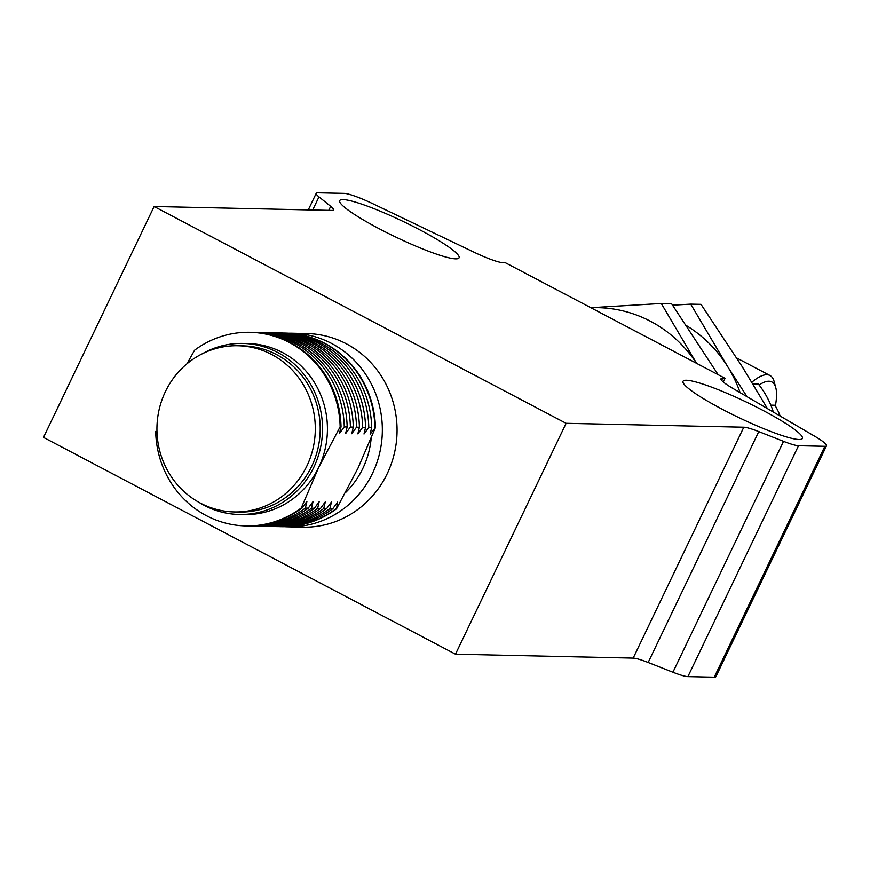 <?xml version="1.0" encoding="UTF-8"?>
<svg xmlns="http://www.w3.org/2000/svg" width="870" height="870" viewBox="0 0 870 870"><rect width="100%" height="100%" fill="white"/><g stroke="black" fill="none" stroke-linecap="round" stroke-linejoin="round"><path stroke-width="1.3" d="M287.959 526.839L302.673 527.166A96.831 92.253 -88.7 0 0 387.204 473.715A96.831 92.253 -88.7 0 0 306.936 333.547L292.222 333.221A96.831 92.253 91.3 0 1 372.49 473.389A96.831 92.253 91.3 0 1 287.959 526.839A96.831 92.253 91.3 0 1 284.512 526.698M288.775 333.21A96.831 92.253 91.3 0 1 292.222 333.221M419.503 229.669A66.174 8.624 -154.4 0 1 459.066 257.814A66.174 8.624 -154.4 0 1 379.276 228.777A66.174 8.624 -154.4 0 1 339.713 200.633A66.174 8.624 -154.4 0 1 419.503 229.669M762.827 410.325A66.174 8.624 -154.4 0 1 802.39 438.469A66.174 8.624 -154.4 0 1 722.6 409.433A66.174 8.624 -154.4 0 1 683.048 381.288A66.174 8.624 -154.4 0 1 762.827 410.325M371.175 438.317A85.532 81.486 91.3 0 1 362.877 468.332A85.532 81.486 91.3 0 1 345.542 492.583M202.471 353.688A85.532 81.486 91.3 0 1 242.915 343.433L247.819 343.541A85.532 81.486 91.3 0 1 318.724 467.353L340.148 426.822L341.029 426.833L339.485 433.456L344.259 426.909L347.152 426.974L345.618 433.597L350.392 427.039L353.285 427.105L351.752 433.728L356.526 427.181L359.419 427.235L357.885 433.869L362.659 427.311L365.552 427.377L364.008 433.999L368.793 427.442L371.686 427.507L370.142 434.13L375.427 427.594L357.972 468.223L336.538 508.765A96.831 92.253 91.3 0 1 281.075 526.687A96.831 92.253 91.3 0 1 280.814 526.687M242.915 343.433A85.532 81.486 91.3 0 1 313.82 467.255A85.532 81.486 91.3 0 1 239.152 514.464A85.532 81.486 91.3 0 1 199.197 502.447M237.956 345.749L242.86 345.858A83.118 79.181 91.3 0 1 311.754 466.168A83.118 79.181 91.3 0 1 239.206 512.049L234.302 511.941A83.118 79.181 91.3 0 1 165.398 391.63A83.118 79.181 91.3 0 1 237.956 345.749A83.118 79.181 91.3 0 1 306.849 466.059A83.118 79.181 91.3 0 1 234.302 511.941M318.975 196.892A32.277 4.209 25.6 0 1 316.223 193.314A32.277 4.209 25.6 0 1 317.865 192.814L344.205 193.39A32.277 4.209 -154.4 0 1 373.458 204.026L473.65 252.017A32.277 4.209 -154.4 0 0 502.903 262.664L505.339 262.718L725.069 378.33L722.633 378.276A32.277 4.209 -154.4 0 0 720.991 378.787A32.277 4.209 -154.4 0 0 733.04 388.509L814.45 436.077A32.277 4.209 -154.4 0 1 826.5 445.799L715.879 676.686A32.277 4.209 -154.4 0 1 714.237 677.186L687.898 676.61A32.277 4.209 25.6 0 1 672.923 672.227L648.161 662.483A32.277 4.209 25.6 0 0 633.175 658.101L455.488 654.186L43.5 437.403L154.12 206.516L331.807 210.431A32.277 4.209 -154.4 0 0 333.449 209.92A32.277 4.209 -154.4 0 0 330.698 206.342L318.975 196.892L312.689 210.007M672.923 672.227L783.544 441.34L758.781 431.596L648.161 662.483M826.5 445.799A32.277 4.209 -154.4 0 1 824.858 446.31L798.519 445.723L687.898 676.61M725.069 378.33L723.307 382.006M154.12 206.516L566.109 423.309L455.488 654.186M633.175 658.101L743.796 427.213L566.109 423.309M743.796 427.213A32.277 4.209 -154.4 0 1 758.781 431.596M783.544 441.34A32.277 4.209 25.6 0 0 798.519 445.723M285.077 333.069A96.831 92.253 91.3 0 1 285.327 333.069A96.831 92.253 91.3 0 1 375.427 427.594M283.207 333.036A96.831 92.253 91.3 0 1 284.816 333.058A96.831 92.253 91.3 0 1 374.926 427.583M340.148 426.822A96.831 92.253 -88.7 0 0 250.049 332.296A96.831 92.253 -88.7 0 0 194.586 350.219L187.006 363.769M336.538 508.765L337.571 502.12L332.797 508.678L329.904 508.613L331.437 501.99L326.663 508.548L323.771 508.482L325.304 501.859L320.53 508.406L317.637 508.341L319.17 501.718L314.396 508.276L311.503 508.21L313.037 501.588L308.263 508.145L305.37 508.08L306.914 501.446L302.129 508.004L301.259 507.982L318.724 467.353A85.532 81.486 91.3 0 1 244.057 514.572L239.152 514.464M336.027 508.754A96.831 92.253 91.3 0 1 280.564 526.676A96.831 92.253 91.3 0 1 278.944 526.622M155.686 431.389A96.831 92.253 -88.7 0 0 245.797 525.915A96.831 92.253 -88.7 0 0 301.259 507.982M277.073 332.905A96.831 92.253 91.3 0 1 278.694 332.927L281.586 332.982A96.831 92.253 91.3 0 1 371.686 427.507M246.232 525.915A96.831 92.253 -88.7 0 0 246.667 525.926A96.831 92.253 -88.7 0 0 302.129 508.004M341.029 426.833A96.831 92.253 -88.7 0 0 250.919 332.307A96.831 92.253 -88.7 0 0 250.484 332.307M332.797 508.678A96.831 92.253 91.3 0 1 277.323 526.6L274.431 526.546A96.831 92.253 91.3 0 1 272.81 526.491M278.694 332.927A96.831 92.253 91.3 0 1 368.793 427.442M329.904 508.613A96.831 92.253 91.3 0 1 274.431 526.546M248.287 525.948A96.831 92.253 -88.7 0 0 249.907 526.002A96.831 92.253 -88.7 0 0 305.37 508.08M344.259 426.909A96.831 92.253 -88.7 0 0 254.16 332.383A96.831 92.253 -88.7 0 0 252.539 332.362M270.94 332.764A96.831 92.253 91.3 0 1 272.56 332.786L275.453 332.851A96.831 92.253 91.3 0 1 365.552 427.377M249.907 526.002L252.8 526.067A96.831 92.253 -88.7 0 0 308.263 508.145M347.152 426.974A96.831 92.253 -88.7 0 0 257.052 332.449L254.16 332.383M326.663 508.548A96.831 92.253 91.3 0 1 271.19 526.47L268.297 526.404A96.831 92.253 91.3 0 1 266.677 526.361M272.56 332.786A96.831 92.253 91.3 0 1 362.659 427.311M323.771 508.482A96.831 92.253 91.3 0 1 268.297 526.404M254.421 526.089A96.831 92.253 -88.7 0 0 256.03 526.132A96.831 92.253 -88.7 0 0 311.503 508.21M350.392 427.039A96.831 92.253 -88.7 0 0 260.293 332.514A96.831 92.253 -88.7 0 0 258.673 332.492M264.806 332.634A96.831 92.253 91.3 0 1 266.427 332.655L269.319 332.721A96.831 92.253 91.3 0 1 359.419 427.235M256.03 526.132L258.934 526.198A96.831 92.253 -88.7 0 0 314.396 508.276M353.285 427.105A96.831 92.253 -88.7 0 0 263.186 332.579L260.293 332.514M320.53 508.406A96.831 92.253 91.3 0 1 265.056 526.339L262.164 526.274A96.831 92.253 91.3 0 1 260.543 526.219M266.427 332.655A96.831 92.253 91.3 0 1 356.526 427.181M317.637 508.341A96.831 92.253 91.3 0 1 262.164 526.274M773.354 412.065A84.727 80.714 -88.7 0 0 758.325 384.04L752.833 383.92M751.821 382.245A83.922 23.044 -62.2 0 1 769.972 375.503A83.922 23.044 -62.2 0 1 774.169 381.658L775.801 387.759A79.083 21.717 -62.2 0 1 775.377 405.964M759.086 384.997A79.083 21.717 -62.2 0 1 775.801 387.759M780.162 416.045A64.152 61.117 -88.7 0 0 774.942 405.224L770.831 405.137M686.582 325.706A129.108 122.996 91.3 0 1 727.483 366.313L690.726 304.141L701.024 304.359L742.197 366.64L767.449 408.606M747.047 396.687L727.483 366.313A129.108 122.996 91.3 0 1 740.12 392.642M690.726 304.141L672.608 305.185M696.598 363.355L661.287 303.489L671.586 303.717L718.163 374.698M590.882 307.719A129.108 122.996 91.3 0 1 696.544 363.323M661.287 303.489L590.828 307.697M714.237 677.186L824.858 446.31M328.773 210.355L330.698 206.342M722.633 378.276L721.621 380.386M316.223 193.314L308.274 209.909M246.667 525.926L245.797 525.915M250.919 332.307L250.049 332.296M736.749 358.016L769.972 375.503"/></g></svg>
